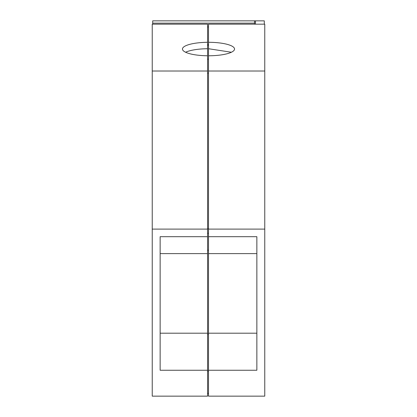 <?xml version="1.0" encoding="UTF-8"?>
<svg xmlns="http://www.w3.org/2000/svg" width="417" height="417" viewBox="0 0 417 417"><rect width="100%" height="100%" fill="white"/><g stroke="black" fill="none" stroke-linecap="round" stroke-linejoin="round"><path stroke-width="0.63" d="M208.5 42.294A26.042 6.74 180 0 1 234.542 49.034A26.042 6.74 180 0 1 208.5 55.774L208.5 24.16L264.764 24.16L264.764 396.15L208.5 396.15L208.5 370.249L256.856 370.249L256.856 236.689L256.856 253.614L208.5 253.614L208.5 370.249M208.5 55.774L208.5 236.689L256.856 236.689M264.764 71.01L208.5 71.01M264.764 229.105L208.5 229.105M208.5 236.689L208.5 253.614M231.388 52.25L208.5 48.721M208.5 333.199L256.856 333.199M208.5 26.949L207.572 26.949M207.572 55.769L207.572 42.299A26.042 6.74 0 0 0 182.458 49.034A26.042 6.74 0 0 0 207.572 55.769L207.572 71.01L152.236 71.01L152.236 24.16L207.572 24.16L207.572 45.479L208.5 45.479M208.5 44.442L207.572 44.442M207.572 47.283L207.572 45.479M208.5 59.141L207.572 59.141M208.5 73.147L207.572 73.147M208.5 228.735L207.572 228.735M208.5 233.275L207.572 233.275M208.5 250.195L207.572 250.195M208.5 334.033L207.572 334.033M208.5 371.083L207.572 371.083M208.5 393.361L207.572 393.361M207.572 71.01L207.572 396.15L152.236 396.15L152.236 71.01M207.572 48.726A26.042 6.74 0 0 0 185.612 52.245M207.572 229.105L152.236 229.105M207.572 236.689L160.144 236.689L160.144 370.249L207.572 370.249M160.144 236.689L160.144 253.614L207.572 253.614M160.144 333.199L207.572 333.199M264.3 24.16L264.3 20.85L255.465 20.85L255.465 24.16M254.532 20.85L152.7 20.85L152.7 23.143L254.532 23.143L254.532 20.85L255.465 20.85M254.532 23.143L254.532 24.16M152.7 23.143L152.7 24.16"/></g></svg>
